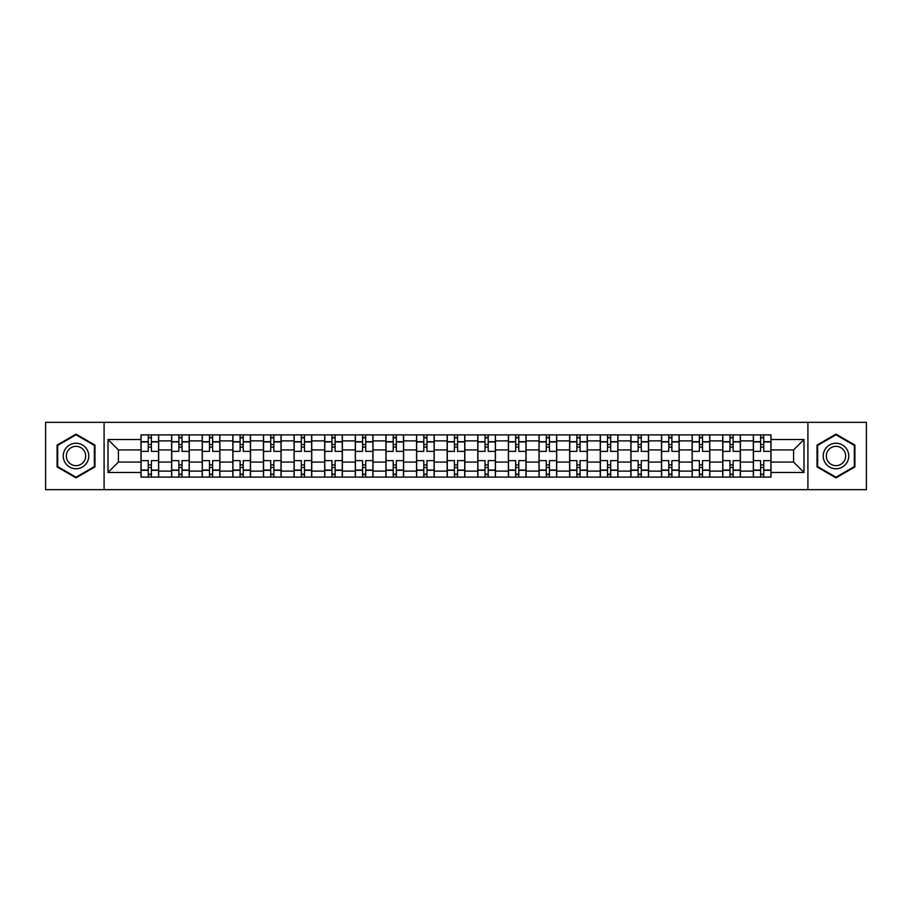 <?xml version="1.0" encoding="UTF-8"?>
<svg xmlns="http://www.w3.org/2000/svg" width="912" height="912" viewBox="0 0 912 912"><rect width="100%" height="100%" fill="white"/><g stroke="black" fill="none" stroke-linecap="round" stroke-linejoin="round"><path stroke-width="1.37" d="M807.907 489.664L866.4 489.664L866.4 422.336L45.6 422.336L45.6 489.664L807.907 489.664L807.907 422.336M171.604 477.101L171.604 440.884L158.654 440.884L158.654 477.101M158.654 440.884L158.654 434.899M171.604 440.884L171.604 434.899M189.274 434.899L189.274 477.101M202.225 477.101L202.225 434.899M219.883 434.899L219.883 477.101M232.845 477.101L232.845 434.899M250.504 434.899L250.504 477.101M263.454 477.101L263.454 434.899M281.124 434.899L281.124 477.101M294.074 477.101L294.074 434.899M311.744 434.899L311.744 477.101M324.695 477.101L324.695 434.899M342.365 434.899L342.365 477.101M355.315 477.101L355.315 434.899M372.974 434.899L372.974 477.101M385.936 477.101L385.936 434.899M403.594 434.899L403.594 477.101M416.545 477.101L416.545 434.899M434.215 434.899L434.215 477.101M447.165 477.101L447.165 434.899M464.835 434.899L464.835 477.101M477.785 477.101L477.785 434.899M495.455 434.899L495.455 477.101M508.406 477.101L508.406 434.899M526.064 434.899L526.064 477.101M539.026 477.101L539.026 434.899M556.685 434.899L556.685 477.101M569.635 477.101L569.635 434.899M587.305 434.899L587.305 477.101M600.256 477.101L600.256 434.899M617.926 434.899L617.926 477.101M630.876 477.101L630.876 434.899M648.546 434.899L648.546 477.101M661.496 477.101L661.496 434.899M679.155 434.899L679.155 477.101M692.117 477.101L692.117 434.899M709.775 434.899L709.775 477.101M722.726 477.101L722.726 434.899M740.396 434.899L740.396 477.101M753.346 477.101L753.346 434.899M753.346 462.088L740.396 462.088M722.726 462.088L709.775 462.088M692.117 462.088L679.155 462.088M661.496 462.088L648.546 462.088M630.876 462.088L617.926 462.088M600.256 462.088L587.305 462.088M569.635 462.088L556.685 462.088M539.026 462.088L526.064 462.088M508.406 462.088L495.455 462.088M477.785 462.088L464.835 462.088M447.165 462.088L434.215 462.088M416.545 462.088L403.594 462.088M385.936 462.088L372.974 462.088M355.315 462.088L342.365 462.088M324.695 462.088L311.744 462.088M294.074 462.088L281.124 462.088M263.454 462.088L250.504 462.088M232.845 462.088L219.883 462.088M202.225 462.088L189.274 462.088M171.604 462.088L158.654 462.088M753.346 449.912L740.396 449.912M722.726 449.912L709.775 449.912M692.117 449.912L679.155 449.912M661.496 449.912L648.546 449.912M630.876 449.912L617.926 449.912M600.256 449.912L587.305 449.912M569.635 449.912L556.685 449.912M539.026 449.912L526.064 449.912M508.406 449.912L495.455 449.912M477.785 449.912L464.835 449.912M447.165 449.912L434.215 449.912M416.545 449.912L403.594 449.912M385.936 449.912L372.974 449.912M355.315 449.912L342.365 449.912M324.695 449.912L311.744 449.912M294.074 449.912L281.124 449.912M263.454 449.912L250.504 449.912M232.845 449.912L219.883 449.912M202.225 449.912L189.274 449.912M171.604 449.912L158.654 449.912M118.412 462.088L140.984 462.088L140.984 449.912L118.412 449.912L118.412 462.088L108.015 472.484L108.015 439.516L140.984 439.516L140.984 449.912M771.016 449.912L771.016 462.088L793.588 462.088L793.588 449.912L771.016 449.912L771.016 434.899L140.984 434.899L140.984 439.516M771.016 439.516L803.985 439.516L803.985 472.484L771.016 472.484L771.016 462.088M140.984 462.088L140.984 477.101L771.016 477.101L771.016 472.484M140.984 472.484L108.015 472.484M104.093 489.664L104.093 422.336M94.962 445.067L76.027 434.135L57.08 445.067L57.08 466.933L76.027 477.865L94.962 466.933L94.962 445.067M854.92 445.067L835.973 434.135L817.038 445.067L817.038 466.933L835.973 477.865L854.92 466.933L854.92 445.067M151.392 474.16L148.246 474.16M148.246 437.84L151.392 437.84M182.012 474.16L178.866 474.16M178.866 437.84L182.012 437.84M212.621 474.16L209.486 474.16M209.486 437.84L212.621 437.84M243.242 474.16L240.107 474.16M240.107 437.84L243.242 437.84M273.862 474.16L270.716 474.16M270.716 437.84L273.862 437.84M304.483 474.16L301.336 474.16M301.336 437.84L304.483 437.84M335.103 474.16L331.957 474.16M331.957 437.84L335.103 437.84M365.712 474.16L362.577 474.16M362.577 437.84L365.712 437.84M396.332 474.16L393.197 474.16M393.197 437.84L396.332 437.84M426.953 474.16L423.806 474.16M423.806 437.84L426.953 437.84M457.573 474.16L454.427 474.16M454.427 437.84L457.573 437.84M488.194 474.16L485.047 474.16M485.047 437.84L488.194 437.84M518.803 474.16L515.668 474.16M515.668 437.84L518.803 437.84M549.423 474.16L546.288 474.16M546.288 437.84L549.423 437.84M580.043 474.16L576.897 474.16M576.897 437.84L580.043 437.84M610.664 474.16L607.517 474.16M607.517 437.84L610.664 437.84M641.284 474.16L638.138 474.16M638.138 437.84L641.284 437.84M671.893 474.16L668.758 474.16M668.758 437.84L671.893 437.84M702.514 474.16L699.379 474.16M699.379 437.84L702.514 437.84M733.134 474.16L729.988 474.16M729.988 437.84L733.134 437.84M763.754 474.16L760.608 474.16M760.608 437.84L763.754 437.84M108.015 439.516L118.412 449.912M793.588 462.088L803.985 472.484M793.588 449.912L803.985 439.516M158.551 477.101L158.551 451.383L151.392 451.383L151.392 434.899M148.246 434.899L148.246 451.383L141.086 451.383L141.086 434.899M158.551 451.383L158.551 434.899M141.086 477.101L141.086 460.617L148.246 460.617L148.246 477.101M151.392 477.101L151.392 460.617L158.551 460.617M148.246 447.074L151.392 447.074M141.086 460.617L141.086 451.383M151.392 464.926L148.246 464.926M151.392 474.548L148.246 474.548M148.246 467.48L151.392 467.48M151.392 444.52L148.246 444.52M148.246 437.452L151.392 437.452M64.969 462.384A12.757 12.757 0 0 0 82.399 467.047A12.757 12.757 0 0 0 87.073 449.616A12.757 12.757 0 0 0 69.643 444.953A12.757 12.757 0 0 0 64.969 462.384M67.659 460.834A9.656 9.656 0 0 0 80.849 464.368A9.656 9.656 0 0 0 84.383 451.166A9.656 9.656 0 0 0 71.193 447.632A9.656 9.656 0 0 0 67.659 460.834M76.027 434.807L94.369 445.409L94.369 466.591L76.027 477.193L57.673 466.591L57.673 445.409L76.027 434.807M824.927 462.384A12.757 12.757 0 0 0 842.357 467.047A12.757 12.757 0 0 0 847.031 449.616A12.757 12.757 0 0 0 829.601 444.953A12.757 12.757 0 0 0 824.927 462.384M827.617 460.834A9.656 9.656 0 0 0 840.807 464.368A9.656 9.656 0 0 0 844.341 451.166A9.656 9.656 0 0 0 831.151 447.632A9.656 9.656 0 0 0 827.617 460.834M835.973 434.807L854.327 445.409L854.327 466.591L835.973 477.193L817.631 466.591L817.631 445.409L835.973 434.807M189.172 477.101L189.172 451.383L182.012 451.383L182.012 434.899M178.866 434.899L178.866 451.383L171.707 451.383L171.707 434.899M189.172 451.383L189.172 434.899M171.707 477.101L171.707 460.617L178.866 460.617L178.866 477.101M182.012 477.101L182.012 460.617L189.172 460.617M178.866 447.074L182.012 447.074M171.707 460.617L171.707 451.383M182.012 464.926L178.866 464.926M182.012 474.548L178.866 474.548M178.866 467.48L182.012 467.48M182.012 444.52L178.866 444.52M178.866 437.452L182.012 437.452M219.792 477.101L219.792 451.383L212.621 451.383L212.621 434.899M209.486 434.899L209.486 451.383L202.316 451.383L202.316 434.899M219.792 451.383L219.792 434.899M202.316 477.101L202.316 460.617L209.486 460.617L209.486 477.101M212.621 477.101L212.621 460.617L219.792 460.617M209.486 447.074L212.621 447.074M202.316 460.617L202.316 451.383M212.621 464.926L209.486 464.926M212.621 474.548L209.486 474.548M209.486 467.48L212.621 467.48M212.621 444.52L209.486 444.52M209.486 437.452L212.621 437.452M250.412 477.101L250.412 451.383L243.242 451.383L243.242 434.899M240.107 434.899L240.107 451.383L232.936 451.383L232.936 434.899M250.412 451.383L250.412 434.899M232.936 477.101L232.936 460.617L240.107 460.617L240.107 477.101M243.242 477.101L243.242 460.617L250.412 460.617M240.107 447.074L243.242 447.074M232.936 460.617L232.936 451.383M243.242 464.926L240.107 464.926M243.242 474.548L240.107 474.548M240.107 467.48L243.242 467.48M243.242 444.52L240.107 444.52M240.107 437.452L243.242 437.452M281.021 477.101L281.021 451.383L273.862 451.383L273.862 434.899M270.716 434.899L270.716 451.383L263.557 451.383L263.557 434.899M281.021 451.383L281.021 434.899M263.557 477.101L263.557 460.617L270.716 460.617L270.716 477.101M273.862 477.101L273.862 460.617L281.021 460.617M270.716 447.074L273.862 447.074M263.557 460.617L263.557 451.383M273.862 464.926L270.716 464.926M273.862 474.548L270.716 474.548M270.716 467.48L273.862 467.48M273.862 444.52L270.716 444.52M270.716 437.452L273.862 437.452M311.642 477.101L311.642 451.383L304.483 451.383L304.483 434.899M301.336 434.899L301.336 451.383L294.177 451.383L294.177 434.899M311.642 451.383L311.642 434.899M294.177 477.101L294.177 460.617L301.336 460.617L301.336 477.101M304.483 477.101L304.483 460.617L311.642 460.617M301.336 447.074L304.483 447.074M294.177 460.617L294.177 451.383M304.483 464.926L301.336 464.926M304.483 474.548L301.336 474.548M301.336 467.48L304.483 467.48M304.483 444.52L301.336 444.52M301.336 437.452L304.483 437.452M342.262 477.101L342.262 451.383L335.103 451.383L335.103 434.899M331.957 434.899L331.957 451.383L324.797 451.383L324.797 434.899M342.262 451.383L342.262 434.899M324.797 477.101L324.797 460.617L331.957 460.617L331.957 477.101M335.103 477.101L335.103 460.617L342.262 460.617M331.957 447.074L335.103 447.074M324.797 460.617L324.797 451.383M335.103 464.926L331.957 464.926M335.103 474.548L331.957 474.548M331.957 467.48L335.103 467.48M335.103 444.52L331.957 444.52M331.957 437.452L335.103 437.452M372.883 477.101L372.883 451.383L365.712 451.383L365.712 434.899M362.577 434.899L362.577 451.383L355.406 451.383L355.406 434.899M372.883 451.383L372.883 434.899M355.406 477.101L355.406 460.617L362.577 460.617L362.577 477.101M365.712 477.101L365.712 460.617L372.883 460.617M362.577 447.074L365.712 447.074M355.406 460.617L355.406 451.383M365.712 464.926L362.577 464.926M365.712 474.548L362.577 474.548M362.577 467.48L365.712 467.48M365.712 444.52L362.577 444.52M362.577 437.452L365.712 437.452M403.503 477.101L403.503 451.383L396.332 451.383L396.332 434.899M393.197 434.899L393.197 451.383L386.027 451.383L386.027 434.899M403.503 451.383L403.503 434.899M386.027 477.101L386.027 460.617L393.197 460.617L393.197 477.101M396.332 477.101L396.332 460.617L403.503 460.617M393.197 447.074L396.332 447.074M386.027 460.617L386.027 451.383M396.332 464.926L393.197 464.926M396.332 474.548L393.197 474.548M393.197 467.48L396.332 467.48M396.332 444.52L393.197 444.52M393.197 437.452L396.332 437.452M434.112 477.101L434.112 451.383L426.953 451.383L426.953 434.899M423.806 434.899L423.806 451.383L416.647 451.383L416.647 434.899M434.112 451.383L434.112 434.899M416.647 477.101L416.647 460.617L423.806 460.617L423.806 477.101M426.953 477.101L426.953 460.617L434.112 460.617M423.806 447.074L426.953 447.074M416.647 460.617L416.647 451.383M426.953 464.926L423.806 464.926M426.953 474.548L423.806 474.548M423.806 467.48L426.953 467.48M426.953 444.52L423.806 444.52M423.806 437.452L426.953 437.452M464.732 477.101L464.732 451.383L457.573 451.383L457.573 434.899M454.427 434.899L454.427 451.383L447.268 451.383L447.268 434.899M464.732 451.383L464.732 434.899M447.268 477.101L447.268 460.617L454.427 460.617L454.427 477.101M457.573 477.101L457.573 460.617L464.732 460.617M454.427 447.074L457.573 447.074M447.268 460.617L447.268 451.383M457.573 464.926L454.427 464.926M457.573 474.548L454.427 474.548M454.427 467.48L457.573 467.48M457.573 444.52L454.427 444.52M454.427 437.452L457.573 437.452M495.353 477.101L495.353 451.383L488.194 451.383L488.194 434.899M485.047 434.899L485.047 451.383L477.888 451.383L477.888 434.899M495.353 451.383L495.353 434.899M477.888 477.101L477.888 460.617L485.047 460.617L485.047 477.101M488.194 477.101L488.194 460.617L495.353 460.617M485.047 447.074L488.194 447.074M477.888 460.617L477.888 451.383M488.194 464.926L485.047 464.926M488.194 474.548L485.047 474.548M485.047 467.48L488.194 467.48M488.194 444.52L485.047 444.52M485.047 437.452L488.194 437.452M525.973 477.101L525.973 451.383L518.803 451.383L518.803 434.899M515.668 434.899L515.668 451.383L508.497 451.383L508.497 434.899M525.973 451.383L525.973 434.899M508.497 477.101L508.497 460.617L515.668 460.617L515.668 477.101M518.803 477.101L518.803 460.617L525.973 460.617M515.668 447.074L518.803 447.074M508.497 460.617L508.497 451.383M518.803 464.926L515.668 464.926M518.803 474.548L515.668 474.548M515.668 467.48L518.803 467.48M518.803 444.52L515.668 444.52M515.668 437.452L518.803 437.452M556.594 477.101L556.594 451.383L549.423 451.383L549.423 434.899M546.288 434.899L546.288 451.383L539.117 451.383L539.117 434.899M556.594 451.383L556.594 434.899M539.117 477.101L539.117 460.617L546.288 460.617L546.288 477.101M549.423 477.101L549.423 460.617L556.594 460.617M546.288 447.074L549.423 447.074M539.117 460.617L539.117 451.383M549.423 464.926L546.288 464.926M549.423 474.548L546.288 474.548M546.288 467.48L549.423 467.48M549.423 444.52L546.288 444.52M546.288 437.452L549.423 437.452M587.203 477.101L587.203 451.383L580.043 451.383L580.043 434.899M576.897 434.899L576.897 451.383L569.738 451.383L569.738 434.899M587.203 451.383L587.203 434.899M569.738 477.101L569.738 460.617L576.897 460.617L576.897 477.101M580.043 477.101L580.043 460.617L587.203 460.617M576.897 447.074L580.043 447.074M569.738 460.617L569.738 451.383M580.043 464.926L576.897 464.926M580.043 474.548L576.897 474.548M576.897 467.48L580.043 467.48M580.043 444.52L576.897 444.52M576.897 437.452L580.043 437.452M617.823 477.101L617.823 451.383L610.664 451.383L610.664 434.899M607.517 434.899L607.517 451.383L600.358 451.383L600.358 434.899M617.823 451.383L617.823 434.899M600.358 477.101L600.358 460.617L607.517 460.617L607.517 477.101M610.664 477.101L610.664 460.617L617.823 460.617M607.517 447.074L610.664 447.074M600.358 460.617L600.358 451.383M610.664 464.926L607.517 464.926M610.664 474.548L607.517 474.548M607.517 467.48L610.664 467.48M610.664 444.52L607.517 444.52M607.517 437.452L610.664 437.452M648.443 477.101L648.443 451.383L641.284 451.383L641.284 434.899M638.138 434.899L638.138 451.383L630.979 451.383L630.979 434.899M648.443 451.383L648.443 434.899M630.979 477.101L630.979 460.617L638.138 460.617L638.138 477.101M641.284 477.101L641.284 460.617L648.443 460.617M638.138 447.074L641.284 447.074M630.979 460.617L630.979 451.383M641.284 464.926L638.138 464.926M641.284 474.548L638.138 474.548M638.138 467.48L641.284 467.48M641.284 444.52L638.138 444.52M638.138 437.452L641.284 437.452M679.064 477.101L679.064 451.383L671.893 451.383L671.893 434.899M668.758 434.899L668.758 451.383L661.588 451.383L661.588 434.899M679.064 451.383L679.064 434.899M661.588 477.101L661.588 460.617L668.758 460.617L668.758 477.101M671.893 477.101L671.893 460.617L679.064 460.617M668.758 447.074L671.893 447.074M661.588 460.617L661.588 451.383M671.893 464.926L668.758 464.926M671.893 474.548L668.758 474.548M668.758 467.48L671.893 467.48M671.893 444.52L668.758 444.52M668.758 437.452L671.893 437.452M709.684 477.101L709.684 451.383L702.514 451.383L702.514 434.899M699.379 434.899L699.379 451.383L692.208 451.383L692.208 434.899M709.684 451.383L709.684 434.899M692.208 477.101L692.208 460.617L699.379 460.617L699.379 477.101M702.514 477.101L702.514 460.617L709.684 460.617M699.379 447.074L702.514 447.074M692.208 460.617L692.208 451.383M702.514 464.926L699.379 464.926M702.514 474.548L699.379 474.548M699.379 467.48L702.514 467.48M702.514 444.52L699.379 444.52M699.379 437.452L702.514 437.452M740.293 477.101L740.293 451.383L733.134 451.383L733.134 434.899M729.988 434.899L729.988 451.383L722.828 451.383L722.828 434.899M740.293 451.383L740.293 434.899M722.828 477.101L722.828 460.617L729.988 460.617L729.988 477.101M733.134 477.101L733.134 460.617L740.293 460.617M729.988 447.074L733.134 447.074M722.828 460.617L722.828 451.383M733.134 464.926L729.988 464.926M733.134 474.548L729.988 474.548M729.988 467.48L733.134 467.48M733.134 444.52L729.988 444.52M729.988 437.452L733.134 437.452M770.914 477.101L770.914 451.383L763.754 451.383L763.754 434.899M760.608 434.899L760.608 451.383L753.449 451.383L753.449 434.899M770.914 451.383L770.914 434.899M753.449 477.101L753.449 460.617L760.608 460.617L760.608 477.101M763.754 477.101L763.754 460.617L770.914 460.617M760.608 447.074L763.754 447.074M753.449 460.617L753.449 451.383M763.754 464.926L760.608 464.926M763.754 474.548L760.608 474.548M760.608 467.48L763.754 467.48M763.754 444.52L760.608 444.52M760.608 437.452L763.754 437.452M722.726 440.884L709.775 440.884M692.117 440.884L679.155 440.884M661.496 440.884L648.546 440.884M630.876 440.884L617.926 440.884M600.256 440.884L587.305 440.884M569.635 440.884L556.685 440.884M539.026 440.884L526.064 440.884M508.406 440.884L495.455 440.884M477.785 440.884L464.835 440.884M447.165 440.884L434.215 440.884M416.545 440.884L403.594 440.884M385.936 440.884L372.974 440.884M355.315 440.884L342.365 440.884M324.695 440.884L311.744 440.884M294.074 440.884L281.124 440.884M263.454 440.884L250.504 440.884M232.845 440.884L219.883 440.884M202.225 440.884L189.274 440.884M753.346 440.884L740.396 440.884M722.726 471.116L709.775 471.116M692.117 471.116L679.155 471.116M661.496 471.116L648.546 471.116M630.876 471.116L617.926 471.116M600.256 471.116L587.305 471.116M569.635 471.116L556.685 471.116M539.026 471.116L526.064 471.116M508.406 471.116L495.455 471.116M477.785 471.116L464.835 471.116M447.165 471.116L434.215 471.116M416.545 471.116L403.594 471.116M385.936 471.116L372.974 471.116M355.315 471.116L342.365 471.116M324.695 471.116L311.744 471.116M294.074 471.116L281.124 471.116M263.454 471.116L250.504 471.116M232.845 471.116L219.883 471.116M202.225 471.116L189.274 471.116M171.604 471.116L158.654 471.116M753.346 471.116L740.396 471.116M158.551 441.67L151.392 441.67M148.246 441.67L141.086 441.67M148.246 441.932L141.086 441.932M148.246 470.068L141.086 470.068M148.246 470.33L141.086 470.33M158.551 470.33L151.392 470.33M158.551 441.932L151.392 441.932M158.551 470.068L151.392 470.068M189.172 441.67L182.012 441.67M178.866 441.67L171.707 441.67M178.866 441.932L171.707 441.932M178.866 470.068L171.707 470.068M178.866 470.33L171.707 470.33M189.172 470.33L182.012 470.33M189.172 441.932L182.012 441.932M189.172 470.068L182.012 470.068M219.792 441.67L212.621 441.67M209.486 441.67L202.316 441.67M209.486 441.932L202.316 441.932M209.486 470.068L202.316 470.068M209.486 470.33L202.316 470.33M219.792 470.33L212.621 470.33M219.792 441.932L212.621 441.932M219.792 470.068L212.621 470.068M250.412 441.67L243.242 441.67M240.107 441.67L232.936 441.67M240.107 441.932L232.936 441.932M240.107 470.068L232.936 470.068M240.107 470.33L232.936 470.33M250.412 470.33L243.242 470.33M250.412 441.932L243.242 441.932M250.412 470.068L243.242 470.068M281.021 441.67L273.862 441.67M270.716 441.67L263.557 441.67M270.716 441.932L263.557 441.932M270.716 470.068L263.557 470.068M270.716 470.33L263.557 470.33M281.021 470.33L273.862 470.33M281.021 441.932L273.862 441.932M281.021 470.068L273.862 470.068M311.642 441.67L304.483 441.67M301.336 441.67L294.177 441.67M301.336 441.932L294.177 441.932M301.336 470.068L294.177 470.068M301.336 470.33L294.177 470.33M311.642 470.33L304.483 470.33M311.642 441.932L304.483 441.932M311.642 470.068L304.483 470.068M342.262 441.67L335.103 441.67M331.957 441.67L324.797 441.67M331.957 441.932L324.797 441.932M331.957 470.068L324.797 470.068M331.957 470.33L324.797 470.33M342.262 470.33L335.103 470.33M342.262 441.932L335.103 441.932M342.262 470.068L335.103 470.068M372.883 441.67L365.712 441.67M362.577 441.67L355.406 441.67M362.577 441.932L355.406 441.932M362.577 470.068L355.406 470.068M362.577 470.33L355.406 470.33M372.883 470.33L365.712 470.33M372.883 441.932L365.712 441.932M372.883 470.068L365.712 470.068M403.503 441.67L396.332 441.67M393.197 441.67L386.027 441.67M393.197 441.932L386.027 441.932M393.197 470.068L386.027 470.068M393.197 470.33L386.027 470.33M403.503 470.33L396.332 470.33M403.503 441.932L396.332 441.932M403.503 470.068L396.332 470.068M434.112 441.67L426.953 441.67M423.806 441.67L416.647 441.67M423.806 441.932L416.647 441.932M423.806 470.068L416.647 470.068M423.806 470.33L416.647 470.33M434.112 470.33L426.953 470.33M434.112 441.932L426.953 441.932M434.112 470.068L426.953 470.068M464.732 441.67L457.573 441.67M454.427 441.67L447.268 441.67M454.427 441.932L447.268 441.932M454.427 470.068L447.268 470.068M454.427 470.33L447.268 470.33M464.732 470.33L457.573 470.33M464.732 441.932L457.573 441.932M464.732 470.068L457.573 470.068M495.353 441.67L488.194 441.67M485.047 441.67L477.888 441.67M485.047 441.932L477.888 441.932M485.047 470.068L477.888 470.068M485.047 470.33L477.888 470.33M495.353 470.33L488.194 470.33M495.353 441.932L488.194 441.932M495.353 470.068L488.194 470.068M525.973 441.67L518.803 441.67M515.668 441.67L508.497 441.67M515.668 441.932L508.497 441.932M515.668 470.068L508.497 470.068M515.668 470.33L508.497 470.33M525.973 470.33L518.803 470.33M525.973 441.932L518.803 441.932M525.973 470.068L518.803 470.068M556.594 441.67L549.423 441.67M546.288 441.67L539.117 441.67M546.288 441.932L539.117 441.932M546.288 470.068L539.117 470.068M546.288 470.33L539.117 470.33M556.594 470.33L549.423 470.33M556.594 441.932L549.423 441.932M556.594 470.068L549.423 470.068M587.203 441.67L580.043 441.67M576.897 441.67L569.738 441.67M576.897 441.932L569.738 441.932M576.897 470.068L569.738 470.068M576.897 470.33L569.738 470.33M587.203 470.33L580.043 470.33M587.203 441.932L580.043 441.932M587.203 470.068L580.043 470.068M617.823 441.67L610.664 441.67M607.517 441.67L600.358 441.67M607.517 441.932L600.358 441.932M607.517 470.068L600.358 470.068M607.517 470.33L600.358 470.33M617.823 470.33L610.664 470.33M617.823 441.932L610.664 441.932M617.823 470.068L610.664 470.068M648.443 441.67L641.284 441.67M638.138 441.67L630.979 441.67M638.138 441.932L630.979 441.932M638.138 470.068L630.979 470.068M638.138 470.33L630.979 470.33M648.443 470.33L641.284 470.33M648.443 441.932L641.284 441.932M648.443 470.068L641.284 470.068M679.064 441.67L671.893 441.67M668.758 441.67L661.588 441.67M668.758 441.932L661.588 441.932M668.758 470.068L661.588 470.068M668.758 470.33L661.588 470.33M679.064 470.33L671.893 470.33M679.064 441.932L671.893 441.932M679.064 470.068L671.893 470.068M709.684 441.67L702.514 441.67M699.379 441.67L692.208 441.67M699.379 441.932L692.208 441.932M699.379 470.068L692.208 470.068M699.379 470.33L692.208 470.33M709.684 470.33L702.514 470.33M709.684 441.932L702.514 441.932M709.684 470.068L702.514 470.068M740.293 441.67L733.134 441.67M729.988 441.67L722.828 441.67M729.988 441.932L722.828 441.932M729.988 470.068L722.828 470.068M729.988 470.33L722.828 470.33M740.293 470.33L733.134 470.33M740.293 441.932L733.134 441.932M740.293 470.068L733.134 470.068M770.914 441.67L763.754 441.67M760.608 441.67L753.449 441.67M760.608 441.932L753.449 441.932M760.608 470.068L753.449 470.068M760.608 470.33L753.449 470.33M770.914 470.33L763.754 470.33M770.914 441.932L763.754 441.932M770.914 470.068L763.754 470.068"/></g></svg>

